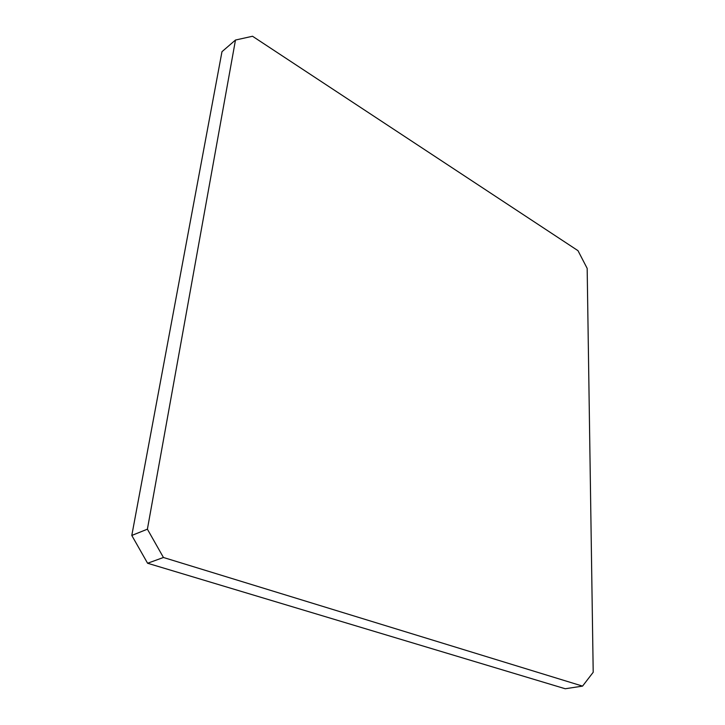 <?xml version="1.0" encoding="UTF-8"?>
<svg xmlns="http://www.w3.org/2000/svg" width="725" height="725" viewBox="0 0 725 725"><rect width="100%" height="100%" fill="white"/><g stroke="black" fill="none" stroke-linecap="round" stroke-linejoin="round"><path stroke-width="1.09" d="M235.48 40.038L147.392 529.187L163.442 557.489L582.556 686.113L593.204 672.265L587.168 268.377L577.988 250.669L252.517 36.25L235.48 40.038L221.977 51.693L131.796 535.449L147.392 529.187M163.442 557.489L147.592 563.252L565.228 688.75L582.556 686.113M147.592 563.252L131.796 535.449"/></g></svg>
